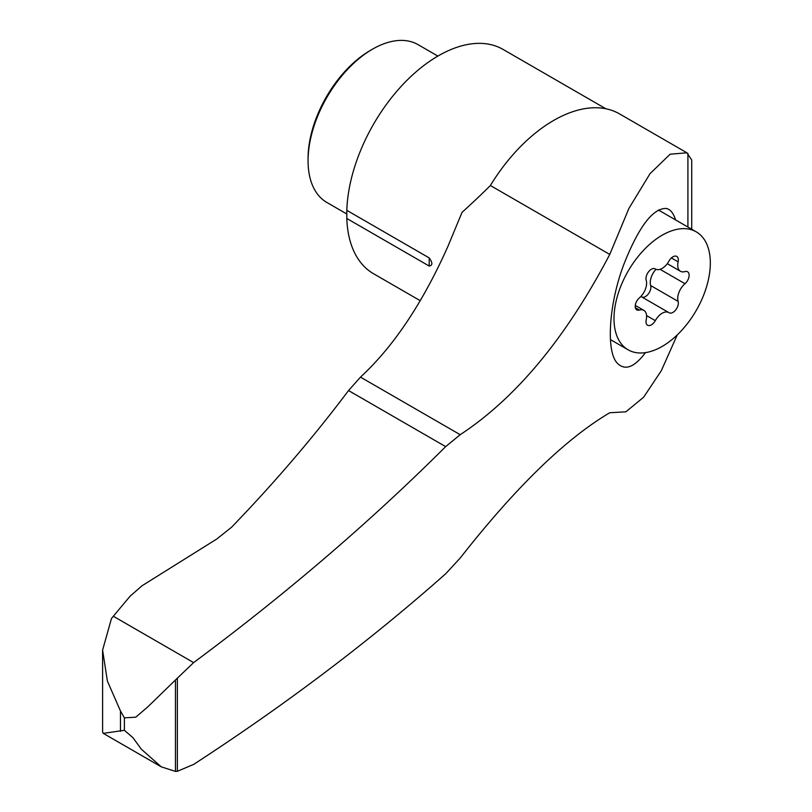 <?xml version="1.0" encoding="UTF-8"?>
<svg xmlns="http://www.w3.org/2000/svg" width="812" height="812" viewBox="0 0 812 812"><rect width="100%" height="100%" fill="white"/><g stroke="black" fill="none" stroke-linecap="round" stroke-linejoin="round"><path stroke-width="1.22" d="M655.994 269.3A13.347 7.704 120 0 0 650.645 285.53A7.623 4.405 120 0 1 648.352 293.914A7.623 4.405 120 0 1 641.856 297.009M668.641 312.478L641.561 296.837A13.347 7.704 120 0 0 641.368 296.725A13.347 7.704 120 0 0 640.871 296.481M677.249 334.92L661.283 370.759L643.642 397.2L625.859 411.826L609.761 412.75C565.467 438.916 515.61 487.352 460.191 558.057L445.666 573.79C370.008 640.841 285.997 704.39 193.611 764.427L177.361 771.288L175.453 771.4L161.253 766.832L103.286 733.368L124.388 730.303L132.955 737.692L141.4 749.263L161.253 766.832M686.922 152.798L619.586 113.924A131.909 76.155 120 0 0 490.387 185.512L609.761 254.43L628.955 208.339L650.057 173.626L670.164 154.209L686.922 152.798L691.722 160.025L691.722 229.238M609.761 254.43C565.954 337.873 516.097 397.961 460.191 434.694L445.666 446.63C370.008 522.025 285.997 594.019 193.611 662.602L177.361 678.162L177.361 771.288M675.584 219.91C673.422 213.079 670.296 209.252 666.205 208.43C652.929 208.248 638.993 226.457 624.367 263.068C609.193 301.648 605.346 351.779 617.597 363.471C625.199 370.851 634.497 367.237 645.479 352.621M490.387 185.512A559.103 322.8 120 0 1 462.048 212.328L447.889 246.472C422.565 303.201 393.424 346.744 360.477 377.123L348.541 390.552L445.666 446.63M429.193 266.042C432.725 265.463 432.725 262.753 429.193 257.911L429.193 266.042L346.805 218.479A129.514 74.775 120 0 0 373.55 273.735L420.18 300.653M193.611 662.602L113.335 616.247L130.123 596.16L141.998 585.787L216.611 539.117L231.521 527.282C274.426 482.846 313.432 437.262 348.541 390.552M177.361 678.162L147.896 706.775L135.777 717.179L124.388 717.849L124.388 730.303M113.335 616.247L111.488 618.49L102.596 650.097L107.377 681.024L120.46 710.987L124.388 717.849M102.596 650.097L102.596 732.14L103.286 733.368M605.864 108.767L503.064 49.42A129.514 74.775 120 0 0 404.904 82.408A129.514 74.775 120 0 0 346.805 210.338L429.193 257.911M346.805 210.338L346.805 218.479M346.805 213.982L326.942 202.513A91.137 52.618 -60 0 1 308.063 160.796L308.063 158.441A88.254 50.953 -60 0 1 370.475 50.354L372.505 49.177A91.137 52.618 -60 0 1 418.078 44.66L437.871 56.089M308.063 160.796A91.137 52.618 -60 0 1 372.505 49.177M662.166 346.43A68.117 39.321 -60 0 1 628.112 349.81A68.117 39.321 -60 0 1 628.112 271.157A68.117 39.321 -60 0 1 696.219 231.836A68.117 39.321 -60 0 1 706.663 286.413A68.117 39.321 -60 0 1 662.166 346.43M667.302 263.677L680.486 271.289A13.347 7.704 -60 0 0 684.983 271.584A7.623 4.405 -60 0 1 687.551 271.756A7.623 4.405 -60 0 1 688.931 277.065A7.623 4.405 -60 0 1 684.983 283.703A13.347 7.704 -60 0 0 678.121 301.394A7.623 4.405 -60 0 1 675.716 309.92A7.623 4.405 -60 0 1 669.139 312.772A7.623 4.405 -60 0 1 669.027 312.701A13.347 7.704 -60 0 0 668.844 312.59A13.347 7.704 -60 0 0 655.304 320.628A7.623 4.405 -60 0 1 647.57 325.226A7.623 4.405 -60 0 1 646.21 319.816A13.347 7.704 -60 0 0 643.845 310.357A13.347 7.704 -60 0 0 639.348 310.052A7.623 4.405 -60 0 1 636.781 309.88A7.623 4.405 -60 0 1 635.41 304.571A7.623 4.405 -60 0 1 639.348 297.933A13.347 7.704 -60 0 0 646.21 280.241A7.623 4.405 -60 0 1 648.615 271.726A7.623 4.405 -60 0 1 655.193 268.873A7.623 4.405 -60 0 1 655.304 268.934L655.081 268.813M680.486 271.289A13.347 7.704 -60 0 1 678.121 261.819A7.623 4.405 -60 0 0 676.761 256.419A7.623 4.405 -60 0 0 669.027 261.007A13.347 7.704 -60 0 1 655.497 269.056A13.347 7.704 -60 0 1 655.304 268.934M687.916 153.427L687.916 227.035M360.477 377.123L460.191 434.694M120.46 710.987L120.46 731.338M175.453 680.456L175.453 771.4M655.304 320.628L646.575 315.594M639.348 310.052L635.349 307.738M678.121 301.394L650.645 285.53M684.983 283.703L660.075 269.33M678.121 261.819L671.402 257.952M610.411 339.589L628.112 349.81M658.42 210.003L696.219 231.836M635.268 305.403L643.845 310.357M641.368 296.725L668.844 312.59"/></g></svg>
